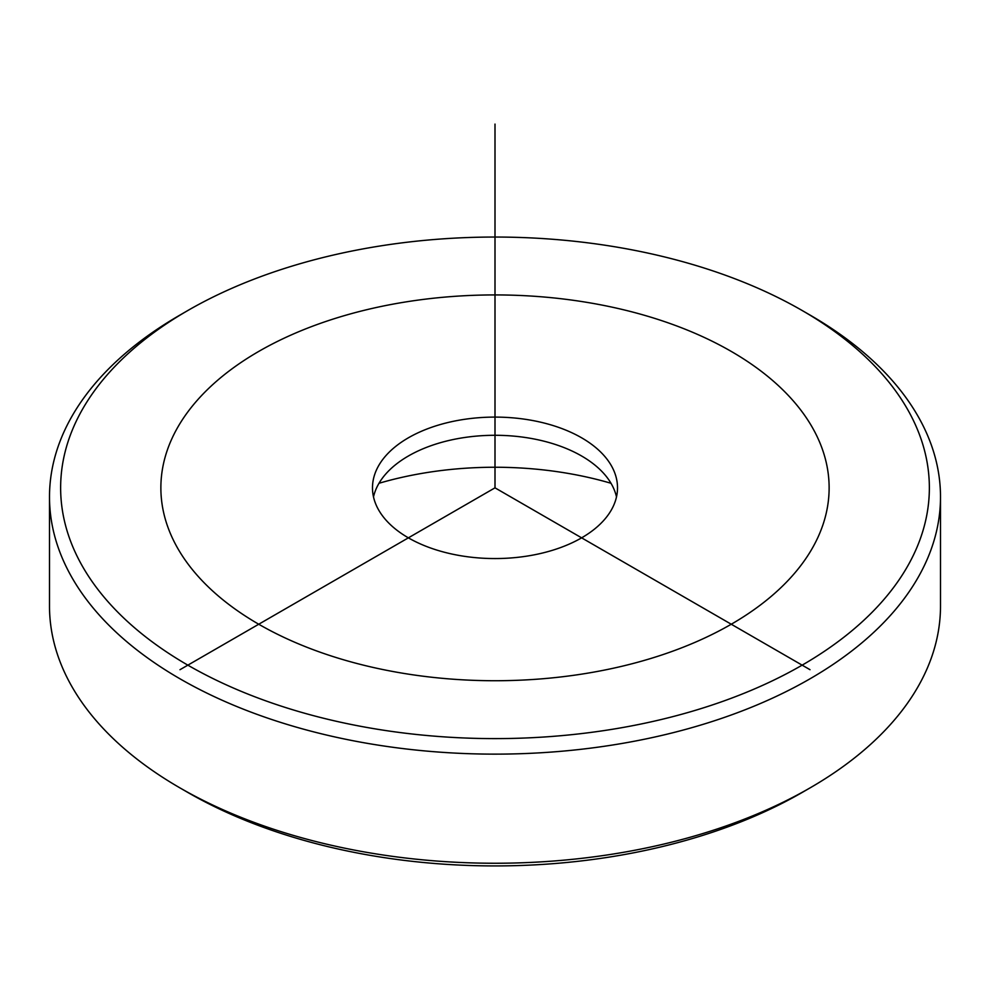 <?xml version="1.0" encoding="UTF-8"?>
<svg xmlns="http://www.w3.org/2000/svg" width="990" height="990" viewBox="0 0 990 990"><rect width="100%" height="100%" fill="white"/><g stroke="black" fill="none" stroke-linecap="round" stroke-linejoin="round"><path stroke-width="1.49" d="M373.502 496.93A122.513 70.736 180 0 1 408.375 456.006A122.513 70.736 180 0 1 529.489 438.149A122.513 70.736 180 0 1 581.625 456.006A122.513 70.736 180 0 1 616.498 496.93M378.984 483.281A256.163 147.894 180 0 1 567.121 473.232A256.163 147.894 180 0 1 611.016 483.281M529.489 419.958A122.513 70.736 0 0 0 372.488 487.835A122.513 70.736 0 0 0 460.511 555.699A122.513 70.736 0 0 0 617.513 487.835A122.513 70.736 0 0 0 529.489 419.958M802.148 310.501L810.018 315.055A445.5 257.202 180 0 1 922.482 424.512A445.5 257.202 180 0 1 940.5 496.93L940.5 606.053A445.5 257.202 180 0 1 810.018 787.916L802.148 792.47A434.363 250.779 180 0 1 187.853 792.47L179.982 787.916A445.5 257.202 180 0 1 67.518 678.459A445.5 257.202 180 0 1 49.5 606.053L49.5 496.93A445.5 257.202 180 0 1 179.982 315.055L187.853 310.501A434.363 250.779 180 0 1 802.148 310.501A434.363 250.779 180 0 1 911.79 417.223A434.363 250.779 180 0 1 617.29 728.467A434.363 250.779 180 0 1 78.21 558.434A434.363 250.779 180 0 1 187.853 310.501M810.018 787.916A445.5 257.202 180 0 1 179.982 787.916M940.5 496.93A445.5 257.202 180 0 1 558.36 751.521A445.5 257.202 180 0 1 67.518 569.337A445.5 257.202 180 0 1 49.5 496.93M810.018 669.698L495 487.835L179.982 669.698M495 487.835L495 124.084M258.737 624.232A334.125 192.901 0 0 0 731.264 624.232A334.125 192.901 0 0 0 731.264 351.425A334.125 192.901 0 0 0 258.737 351.425A334.125 192.901 0 0 0 258.737 624.232"/></g></svg>
